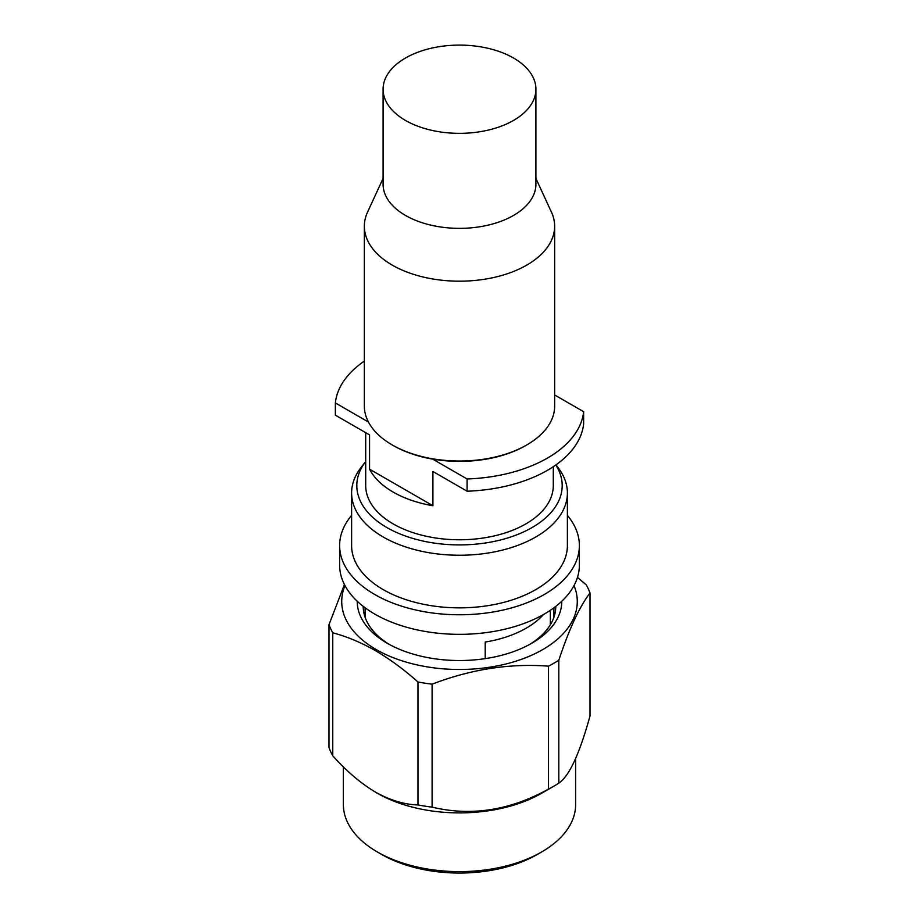 <?xml version="1.0" encoding="UTF-8"?>
<svg xmlns="http://www.w3.org/2000/svg" width="919" height="919" viewBox="0 0 919 919"><rect width="100%" height="100%" fill="white"/><g stroke="black" fill="none" stroke-linecap="round" stroke-linejoin="round"><path stroke-width="1.38" d="M555.938 464.888L557.982 467.53A107.891 62.285 180 0 1 567.391 492.963A107.891 62.285 180 0 1 535.788 537.006A107.891 62.285 180 0 1 418.214 550.504A107.891 62.285 180 0 1 351.609 492.963A107.891 62.285 180 0 1 361.018 467.53L365.705 461.487A102.698 59.287 0 0 0 401.316 534.479A102.698 59.287 0 0 0 532.112 527.54A102.698 59.287 0 0 0 555.788 465.003M567.391 492.963L567.391 545.564A107.891 62.285 180 0 1 535.788 589.607A107.891 62.285 180 0 1 418.214 603.117A107.891 62.285 180 0 1 351.609 545.564L351.609 492.963M567.391 515.398A119.872 69.212 180 0 1 579.372 545.564A119.872 69.212 180 0 1 544.266 594.501A119.872 69.212 180 0 1 413.63 609.504A119.872 69.212 180 0 1 339.628 545.564A119.872 69.212 180 0 1 351.609 515.398M579.372 545.564L579.372 565.139A119.872 69.212 180 0 1 544.266 614.076A119.872 69.212 180 0 1 413.63 629.078A119.872 69.212 180 0 1 339.628 565.139L339.628 545.564M485.221 658.624L485.221 642.048A94.404 54.497 0 0 0 526.254 628.148A94.404 54.497 0 0 0 543.439 614.558M550.332 610.308L550.332 624.805M389.369 644.449A96.277 55.588 180 0 1 363.223 606.379M555.777 606.379A96.277 55.588 180 0 1 529.631 644.449M561.762 601.244A102.262 59.046 180 0 1 531.814 643.231A102.262 59.046 180 0 1 387.186 643.231L387.186 643.231A102.262 59.046 180 0 1 357.238 601.244M574.019 585.587A117.781 68.006 180 0 1 517.064 660.807A117.781 68.006 180 0 1 376.216 649.561A117.781 68.006 180 0 1 344.981 585.587M577.477 577.385L586.23 584.84A133.358 76.989 180 0 1 590.009 592.996C579.567 606.574 569.171 628.975 558.821 660.198A133.358 76.989 180 0 1 548.482 666.16C509.884 663.208 471.079 669.204 432.102 684.173A133.358 76.989 180 0 1 417.973 681.99C404.107 669.629 389.909 659.164 375.377 650.606C361.006 642.45 346.808 636.511 332.77 632.8A133.358 76.989 180 0 1 328.991 624.644L328.991 747.595A133.358 76.989 180 0 0 332.77 755.751L332.77 632.8M558.821 660.198L558.821 783.149A133.358 76.989 180 0 1 553.801 786.216L541.613 793.258A116.127 67.041 180 0 1 377.387 793.258L375.377 792.086C360.478 783.114 346.279 770.995 332.77 755.751M558.821 783.149C569.183 776.222 579.579 753.821 590.009 715.958L590.009 592.996M553.801 786.216A133.358 76.989 180 0 1 548.482 789.122C509.827 810.489 471.033 816.486 432.102 807.123A133.358 76.989 180 0 1 417.973 804.941C404.452 804.596 390.253 800.311 375.377 792.086M575.627 758.623L575.627 804.573A116.127 67.041 180 0 1 541.613 851.982L537.374 854.429A110.131 63.583 180 0 1 381.626 854.429L377.387 851.982A116.127 67.041 180 0 1 343.373 804.573L343.373 766.825M541.613 851.982A116.127 67.041 180 0 1 377.387 851.982L381.626 854.429M467.082 478.983L467.082 491.217A124.364 71.808 180 0 0 547.437 470.321A124.364 71.808 180 0 0 583.634 423.935L583.634 411.701A124.364 71.808 180 0 1 547.437 458.087A124.364 71.808 180 0 1 467.082 478.983L432.677 459.121A93.646 54.072 180 0 1 393.275 445.554L392.218 444.934A95.151 54.933 0 0 0 526.782 444.934A95.151 54.933 0 0 0 554.651 406.095L554.651 226.246A95.151 54.933 180 0 1 495.915 276.998A95.151 54.933 180 0 1 392.218 265.097A95.151 54.933 180 0 1 364.349 226.246A95.151 54.933 180 0 1 367.554 212.105L383.085 178.458M553.295 466.703L553.295 485.623A93.795 54.152 180 0 1 525.829 523.91A93.795 54.152 180 0 1 423.602 535.651A93.795 54.152 180 0 1 365.705 485.623L365.705 432.688M467.082 491.217L432.906 471.481L432.906 505.737L369.553 469.161A93.795 54.152 -0 0 0 432.906 505.737M369.553 469.161L369.553 434.905L335.366 415.17L335.366 402.936A124.364 71.808 180 0 1 364.349 361.075M526.782 444.934L525.725 445.554A93.646 54.072 180 0 1 432.677 459.121M535.915 178.458L551.446 212.105A95.151 54.933 180 0 1 554.651 226.246M535.915 89.223L535.915 184.225A76.415 44.123 180 0 1 488.747 224.994A76.415 44.123 180 0 1 405.463 215.425A76.415 44.123 180 0 1 383.085 184.225L383.085 89.223A76.415 44.123 180 0 1 430.253 48.466A76.415 44.123 180 0 1 513.537 58.023A76.415 44.123 180 0 1 535.915 89.223A76.415 44.123 180 0 1 488.747 129.981A76.415 44.123 180 0 1 405.463 120.423A76.415 44.123 180 0 1 383.085 89.223M368.45 422.039L335.366 402.936M554.651 394.963L583.634 411.701M393.275 445.554L392.218 444.934A95.151 54.933 0 0 1 364.349 406.095L364.349 226.246M432.102 807.123L432.102 684.173M417.973 681.99L417.973 804.941M344.441 584.564L328.991 624.644M548.482 666.16L548.482 789.122M553.904 607.792L553.904 617.281M365.096 607.792L365.096 617.281"/></g></svg>
